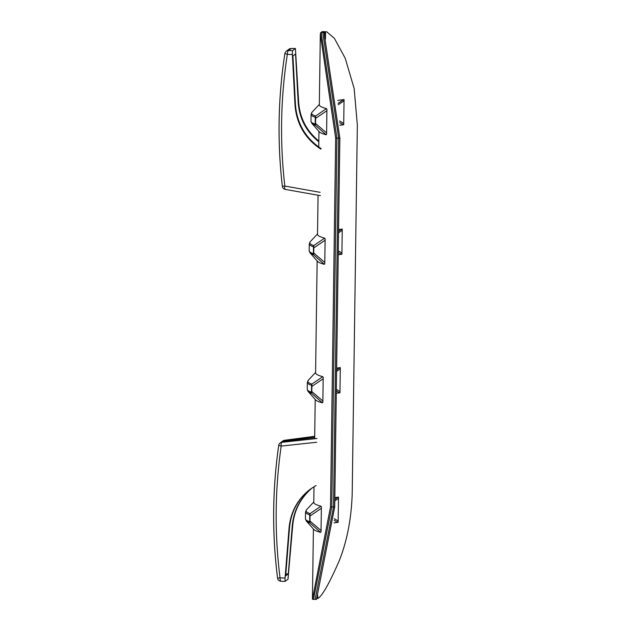 <?xml version="1.0" encoding="UTF-8"?>
<svg xmlns="http://www.w3.org/2000/svg" width="631" height="631" viewBox="0 0 631 631"><rect width="100%" height="100%" fill="white"/><g stroke="black" fill="none" stroke-linecap="round" stroke-linejoin="round"><path stroke-width="0.95" d="M338.579 229.574A226.545 14.616 -179.2 0 1 341.726 229.148L338.555 231.301M341.537 254.254L341.892 254.269A226.545 14.616 0.8 0 0 341.371 254.332L341.442 254.325M338.255 252.432L341.371 254.332L341.915 253.007L341.892 254.269M338.531 232.839L342.231 230.339L341.726 229.148A226.545 14.616 -179.2 0 1 342.247 229.085L341.915 253.007L338.279 250.791M341.371 254.332A226.545 14.616 0.8 0 0 338.224 254.758M337.719 100.447A226.545 14.616 -179.2 0 1 343.532 99.619L338.066 103.342M343.343 124.725L343.706 124.741A226.545 14.616 0.8 0 0 343.177 124.804L343.248 124.788M339.612 122.619L343.177 124.804L343.721 123.479L343.706 124.741M338.224 104.746L344.037 100.81L343.532 99.619A226.545 14.616 -179.2 0 1 344.053 99.556L343.721 123.479L339.525 120.923M343.177 124.804A226.545 14.616 0.8 0 0 339.715 125.277M336.646 368.102A226.545 14.616 -179.2 0 1 339.786 367.676L336.615 369.821M339.786 367.676A226.545 14.616 -179.2 0 1 340.314 367.613L340.298 368.867L339.857 367.644M336.599 371.359L340.298 368.867L339.975 391.535L339.439 392.861L336.323 390.96M339.51 392.845L339.439 392.861A226.545 14.616 0.8 0 0 336.291 393.287M338.934 392.75L339.439 392.861L338.934 392.75M325.722 31.802L324.468 31.779L325.722 31.802L325.509 33.711L324.713 33.695M334.706 506.953L333.539 506.969L315.129 599.292L316.486 599.434L334.706 506.953L339.857 138.15L324.279 34.263L324.657 32.599L323.403 32.567L323.025 34.184L338.689 138.165L339.857 138.15M333.539 506.969L338.689 138.165M339.596 392.782L339.959 392.797A226.545 14.616 0.8 0 0 339.439 392.861M336.347 389.319L339.975 391.535L339.959 392.797M334.832 497.63A226.545 14.616 -179.2 0 1 337.979 497.204L334.809 499.358M337.979 497.204A226.545 14.616 -179.2 0 1 338.5 497.141L338.484 498.395L338.05 497.181M334.785 500.896L338.484 498.395L338.169 521.064L337.632 522.389L334.17 520.275M337.703 522.381L337.632 522.389A226.545 14.616 0.8 0 0 333.988 522.886M337.12 522.279L337.632 522.389L337.12 522.279M337.79 522.31L338.153 522.326A226.545 14.616 0.8 0 0 337.632 522.389M334.272 518.69L338.169 521.064L338.153 522.326M325.509 33.711L325.43 39.106L324.91 39.098M324.689 37.963L324.657 32.599M325.43 39.106A226.545 14.616 0.8 0 0 324.973 39.414M316.486 599.434L316.872 597.439M317.669 595.207L317.811 598.48L316.801 598.472M317.645 596.808L317.093 596.8M326.574 31.66L334.414 38.373L345.228 58.297L354.172 88.624L357.343 125.096L352.193 493.899C351.349 518.974 346.987 541.374 339.099 561.093C329.114 583.841 322.023 596.303 317.811 598.48M333.444 506.922L331.772 506.938L313.504 599.261L315.145 599.411M331.772 506.938L336.922 138.134L338.595 138.118M323.585 32.575L323.687 32.457A227.625 14.687 -179.2 0 1 324.46 31.881L324.665 31.779M324.949 31.621L322.756 31.795A229.432 14.805 0.8 0 0 321.834 32.481L321.4 34.161L336.922 138.134M313.323 246.784A1.806 1.767 -70.2 0 1 313.796 245.577A238.155 15.373 -179.2 0 1 310.176 241.791L309.277 243.889A238.621 15.396 0.8 0 0 313.323 246.784L313.836 247.888L313.796 245.577L324.649 238.139L325.028 238.731A230.512 14.876 0.8 0 0 325.123 238.755L324.768 263.939A230.512 14.876 -179.2 0 1 324.681 263.916L324.287 264.294A230.512 14.876 -179.2 0 1 317.535 261.392L310.018 252.873A238.155 15.373 0.8 0 0 313.67 254.861L313.836 247.888L325.178 240.182M313.473 247.825L313.41 252.723L324.87 262.543M313.41 252.723L313.228 253.654A1.806 1.767 109.8 0 0 313.67 254.861L324.287 264.294M318.063 195.231L317.519 234.353A230.512 14.876 0.8 0 0 324.649 238.139M315.137 117.256A1.806 1.767 -70.2 0 1 315.61 116.049A238.155 15.373 -179.2 0 1 311.982 112.263L311.083 114.353A238.621 15.396 0.8 0 0 315.137 117.256L315.642 118.352L315.61 116.049L326.464 108.611L326.842 109.195A230.512 14.876 0.8 0 0 326.929 109.218L326.582 134.403A230.512 14.876 -179.2 0 1 326.487 134.379L326.093 134.766A230.512 14.876 -179.2 0 1 319.349 131.855L311.832 123.345A238.155 15.373 0.8 0 0 315.476 125.324L315.642 118.352L326.992 110.654M315.287 118.297L315.216 123.195L326.677 133.015M315.216 123.195L315.035 124.118A1.806 1.767 109.8 0 0 315.476 125.324L326.093 134.766M321.778 32.544L320.706 32.52L320.319 34.177L319.325 104.825A230.512 14.876 0.8 0 0 326.464 108.611M311.391 385.312A1.806 1.767 -70.2 0 1 311.864 384.105A238.155 15.373 -179.2 0 1 308.243 380.319L307.336 382.418A238.621 15.396 0.8 0 0 311.391 385.312L311.895 386.409L311.864 384.105L322.717 376.668L323.096 377.251A230.512 14.876 0.8 0 0 323.19 377.275L322.835 402.468A230.512 14.876 -179.2 0 1 322.741 402.436L322.354 402.823L311.738 393.381L311.895 386.409L323.246 378.71M311.54 386.353L311.477 391.252L322.93 401.071M311.477 391.252L311.296 392.174A1.806 1.767 109.8 0 0 311.738 393.381A238.155 15.373 0.8 0 1 308.086 391.401L307.242 389.28L307.336 382.418M322.354 402.823A230.512 14.876 -179.2 0 1 315.603 399.912L308.086 391.401M317.148 260.95L315.587 372.882A230.512 14.876 0.8 0 0 322.717 376.668M313.993 486.714L313.781 502.41A230.512 14.876 0.8 0 0 320.911 506.196L321.289 506.788A230.512 14.876 0.8 0 0 321.376 506.811L321.029 531.996A230.512 14.876 -179.2 0 1 320.934 531.972L320.54 532.351A230.512 14.876 -179.2 0 1 313.796 529.448L306.28 520.93A238.155 15.373 0.8 0 0 309.924 522.918L310.058 513.634A238.155 15.373 -179.2 0 1 306.429 509.848L305.53 511.946A238.621 15.396 0.8 0 0 309.584 514.841A1.806 1.767 -70.2 0 1 310.058 513.634L320.911 506.196M321.676 32.544L321.771 31.724L322.835 31.747M323.34 31.582L321.771 31.724M331.685 506.89L330.51 506.906L312.424 599.221L313.528 599.387M330.51 506.906L335.66 138.102L336.828 138.086M320.319 34.177L335.66 138.102M309.584 514.841L310.089 515.945L321.439 508.239M309.734 515.882L309.663 520.78L321.124 530.6M309.663 520.78L309.49 521.711A1.806 1.767 109.8 0 0 309.924 522.918L320.54 532.351M283.461 441.408L283.556 441.337A3.605 3.589 -126.7 0 0 282.16 441.668M283.556 441.337L284.163 441.321M321.242 148.735C305.578 138.268 296.98 123.573 295.45 104.651L292.934 55.962L295.553 54.014L298.195 102.601C299.386 118.573 306.256 131.627 318.813 141.746M320.777 149.09C305.104 138.623 296.507 123.921 294.985 104.998L292.374 54.511L292.5 50.669L295.411 48.492L298.66 102.254C299.828 118.005 306.548 130.933 318.821 141.036M285.378 189.403A3.605 1.057 -79.9 0 1 285.299 189.403L285.299 189.403A3.605 1.057 -79.9 0 1 284.826 186.058L282.357 186.255C277.246 141.786 278.09 97.545 284.896 53.548L287.35 54.337L292.374 54.511M292.5 50.669L288.493 50.535A3.605 1.096 92 0 0 287.35 54.337C280.59 98.01 279.754 141.912 284.826 186.058L320.169 192.345M291.183 48.477A3.605 0.505 -89.7 0 1 291.214 48.469L295.434 48.492L291.254 48.477A3.605 0.505 -89.7 0 0 291.214 48.469A3.605 3.605 0 0 0 289.045 49.186L289.045 49.186A3.605 3.589 53.3 0 1 291.254 48.477L288.493 50.535A3.605 3.589 -126.7 0 0 286.285 51.237L286.285 51.237A3.605 3.589 -126.7 0 0 284.896 53.548C278.058 97.568 277.214 141.794 282.349 186.263A3.605 3.605 0 0 0 285.299 189.403L320.398 195.642M285.835 573.926L288.288 573.934L285.677 575.882L289.55 527.421C291.12 511.591 298.029 498.853 310.271 489.214M312.045 487.968C300.372 497.875 293.794 510.345 292.287 525.378L288.288 573.934M312.282 487.802C300.75 497.701 294.243 510.108 292.76 525.024L288.004 579.211L285.07 581.396L285.062 578.028L289.077 527.776C290.67 511.828 297.651 499.034 310.034 489.388L316.076 485.507M281.513 441.984A3.605 3.589 53.3 0 1 283.445 441.124L284.573 440.272A3.605 0.473 -97.5 0 0 284.549 440.272L284.549 440.272A3.605 0.473 -97.5 0 0 284.526 440.28A3.605 3.605 0 0 0 282.869 440.959A3.605 3.589 53.3 0 1 284.573 440.272L314.703 436.289L284.549 440.272M283.445 441.124L314.688 437.354M281.087 581.246A3.605 1.096 -88 0 1 281.008 581.254A3.605 1.096 -88 0 1 280.038 577.854L277.569 578.099A3.605 3.605 0 0 0 281.008 581.254L285.07 581.396L281.087 581.246M285.062 578.028L280.038 577.854C274.509 533.763 274.895 489.837 281.197 446.093A3.605 1.112 -96.2 0 1 281.852 442.315A3.605 3.589 -126.7 0 0 278.744 445.336C272.395 489.419 272 533.668 277.569 578.099C271.969 533.684 272.363 489.443 278.728 445.368L281.197 446.093L316.683 442.252M314.68 437.646L282.988 441.463A3.605 3.589 -126.7 0 0 281.276 442.15L280.14 442.994A3.605 3.605 0 0 0 278.728 445.368L278.744 445.336M322.756 31.795L324.46 31.881M323.687 32.457L321.834 32.481M313.228 253.654A238.621 15.396 -179.2 0 1 309.174 250.752L309.277 243.889M315.035 124.118A238.621 15.396 -179.2 0 1 310.988 121.223L311.083 114.353M311.296 392.174A238.621 15.396 -179.2 0 1 307.242 389.28M309.49 521.711A238.621 15.396 -179.2 0 1 305.436 518.808L305.53 511.946M294.985 104.998L295.45 104.651M298.195 102.601L298.66 102.254M292.76 525.024L292.287 525.378M289.55 527.421L289.077 527.776M317.03 438.506L281.852 442.315L282.988 441.463M310.018 252.873L309.174 250.752M317.527 233.92L310.176 241.791M311.832 123.345L310.988 121.223M319.333 104.391L311.982 112.263M315.595 372.448L308.243 380.319M312.424 599.221L313.41 529.007M314.664 438.766L315.216 399.47M318.742 147.07L318.955 131.414M306.28 520.93L305.436 518.808M313.781 501.976L306.429 509.848M289.045 49.186L286.285 51.237A3.605 3.605 0 0 0 284.881 53.572M281.734 441.81L282.869 440.959"/></g></svg>
